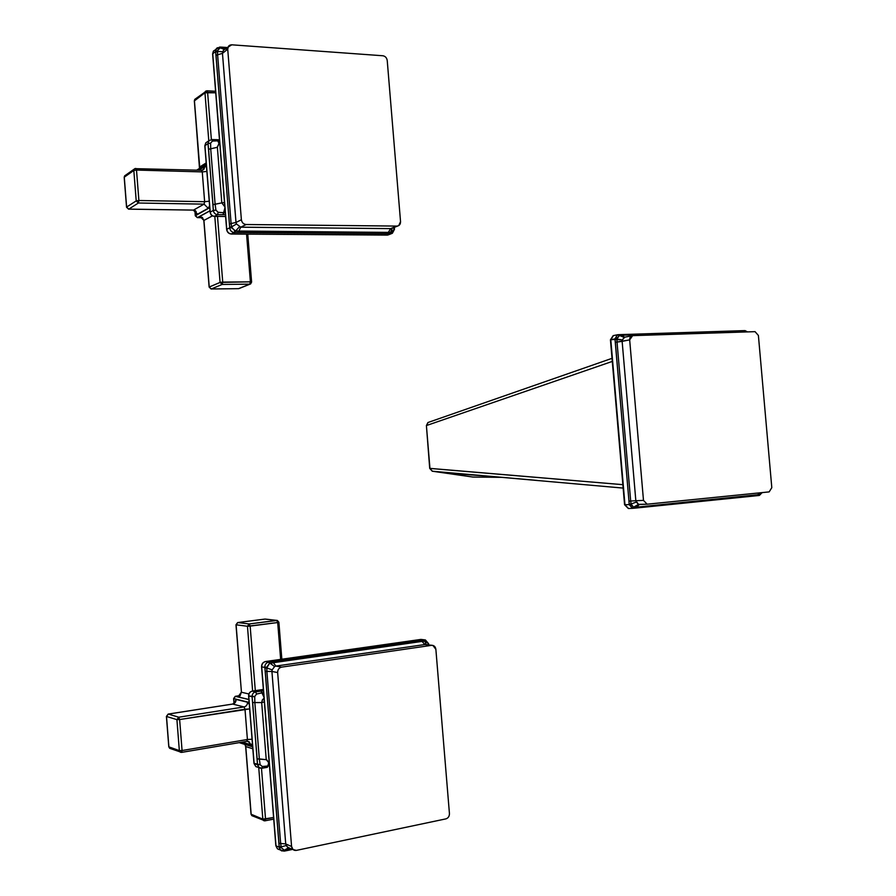 <?xml version="1.0" encoding="UTF-8"?>
<svg xmlns="http://www.w3.org/2000/svg" width="896" height="896" viewBox="0 0 896 896"><rect width="100%" height="100%" fill="white"/><g stroke="black" fill="none" stroke-linecap="round" stroke-linejoin="round"><path stroke-width="1.34" d="M246.165 224.515C243.477 224.202 241.875 222.611 241.382 219.744L227.718 49.19C227.763 46.357 229.107 44.901 231.762 44.811L382.906 55.765C385.325 56.213 386.77 57.792 387.229 60.502L400.546 221.659C400.523 224.358 399.336 225.837 396.962 226.083L246.165 224.515L240.755 227.192L390.634 228.614L396.962 226.083L246.165 224.515L240.755 227.192L236.488 223.978L235.995 222.466L241.382 219.744L227.718 49.19L222.466 53.346L235.995 222.466L241.382 219.744C241.875 222.611 243.477 224.202 246.165 224.515M224.482 49.381L231.762 44.811L382.906 55.765C385.325 56.213 386.77 57.792 387.229 60.502L400.546 221.659L398.731 225.602L390.634 228.614L240.755 227.192L238.806 231.19L235.592 231L231.717 227.808L231.101 223.53L235.995 222.466L222.466 53.346L223.328 50.445L224.997 49.112M217.392 47.701L216.205 48.832L215.611 51.509L212.744 53.794L226.766 229.298L229.701 227.819L215.69 52.114L215.611 51.509L212.744 53.794L213.394 51.094L215.858 49.515M219.621 47.174L213.394 51.094L212.744 53.794L226.766 229.298C227.248 232.12 228.827 233.688 231.493 233.979L387.218 235.088L390.701 233.71L235.077 232.523L231.493 233.979C228.827 233.688 227.248 232.12 226.766 229.298L229.701 227.819C230.115 230.698 231.694 232.266 234.45 232.534L231.123 233.968M228.402 46.413L227.718 49.19L222.466 53.346L217.616 54.824L217.56 50.624L220.147 47.824L224.123 47.768L225.053 49.067L223.574 47.264L220.506 47.085M392.56 228.077L390.634 228.614L392.045 228.323L391.149 232.266L388.304 232.4L390.634 228.614L387.531 233.654L238.157 232.523L238.806 231.19L388.304 232.4L387.531 233.654L390.208 233.699L392.034 228.323M231.291 234.024L387.218 235.088L392.358 233.285L394.106 229.298L391.832 232.131L388.304 232.4L235.592 231L239.389 226.856L235.592 231L234.786 230.843L231.515 226.957L236.488 223.978L231.515 226.957L231.101 223.53L235.995 222.466L236.488 223.978L240.755 227.192L238.157 232.523L235.077 232.523L235.592 231L234.45 232.534L234.786 230.843L234.45 232.534C231.694 232.266 230.115 230.698 229.701 227.819L231.717 227.808L229.701 227.819L229.678 227.17L231.515 226.957L229.678 227.17L215.992 55.317L217.616 54.824L231.101 223.53L229.466 223.888L231.101 223.53L217.616 54.824L217.493 51.442L222.701 51.722L217.493 51.442L217.56 50.624L220.147 47.824L224.381 49.403L220.931 47.712L224.123 47.768L223.574 47.264M226.464 47.936L224.123 47.768L226.464 47.936M226.486 48.989L225.154 49.067M223.328 50.445L222.466 53.346L215.992 55.317L215.69 52.114L217.493 51.442L215.69 52.114L215.611 51.509L217.56 50.624L215.611 51.509L216.205 48.832L219.744 47.062L220.147 47.824L219.744 47.062M393.523 227.685L394.106 229.298L390.208 233.699L391.832 232.131L390.701 233.71L392.358 233.285L394.464 229.331L393.523 227.685M394.229 228.726L394.464 229.331M213.394 51.094L212.621 53.928L226.632 229.387C227.08 232.198 228.648 233.744 231.358 234.024L386.826 235.088M220.248 47.186L220.931 47.712L220.248 47.186M211.624 139.619L212.442 141.064L210.605 143.114L208.006 143.64L210.605 143.114L210.706 148.826L210.605 143.114L212.442 141.064L211.758 139.563L208.891 140.784L208.006 143.64L208.589 149.251L217.37 147.291L219.677 142.195L217.37 147.291L221.805 202.877L224.493 202.496L221.805 202.877L217.37 147.291L210.706 148.826L215.118 204.254L221.805 202.877L224.84 206.842L221.805 202.877L213.002 204.635L208.006 143.64L204.938 145.678L210.224 212.106L213.326 210.414L208.589 149.251L210.706 148.826L215.118 204.254L213.002 204.635L213.326 210.414C213.763 212.968 215.186 214.379 217.605 214.659L214.48 216.328L225.602 216.474L214.48 216.328C212.083 216.037 210.661 214.637 210.224 212.106L213.326 210.414C213.763 212.968 215.186 214.379 217.605 214.659L214.48 216.328C212.083 216.037 210.661 214.637 210.224 212.106L204.938 145.678L205.822 142.811L207.29 141.837M225.467 214.693L217.605 214.659L223.093 214.659L223.72 212.8L225.31 212.822L218.12 212.285L215.947 210.123L215.118 204.254L215.947 210.123L213.326 210.414L215.947 210.123L218.12 212.285L217.605 214.659L218.12 212.285L223.72 212.8L224.918 207.883L223.093 214.659L225.467 214.693M211.814 139.563L217.28 139.686L217.963 140.728L212.442 141.064L219.565 140.784L217.963 140.728L218.994 143.282L217.112 139.754L219.475 139.776M217.381 146.821L219.005 143.685M208.006 143.64L204.938 145.678L205.822 142.811L208.891 140.784L208.006 143.64M211.277 288.982L238.526 288.658L249.771 284.155L222.141 284.446L211.277 288.982L238.526 288.658L250.634 283.909L251.597 282.061L250.387 281.837L249.771 284.155L222.141 284.446L211.277 288.982L209.238 287.011L220.069 282.43L222.141 284.446L222.734 282.094L250.387 281.837L246.568 234.125L250.387 281.837L251.597 282.061L249.771 284.155L250.387 281.837L220.069 282.43L214.805 216.373L220.069 282.43L222.734 282.094L222.141 284.446L220.069 282.43L209.126 287.078L211.277 288.982M205.811 91.067L204.96 92.77L208.79 140.851L204.96 92.77L215.723 92.781L207.603 92.333L211.366 139.574L207.603 92.333L206.707 90.866L207.603 92.333L204.96 92.77L194.421 100.643L199.696 166.992L206.192 162.904L199.595 167.238L194.32 100.755L195.44 98.885L194.421 100.643L199.494 168.392M209.989 210.728L197.422 217.605L202.205 217.661L197.422 217.605L195.384 215.6L209.754 207.659L195.294 215.802L197.422 217.605L209.989 210.728M202.07 217.582C199.718 217.381 198.979 216.978 199.864 216.395L210 210.84L199.864 216.395L203.941 220.416L209.238 287.011L203.941 220.416L212.442 215.858L203.941 220.416L199.864 216.395C198.979 216.978 199.718 217.381 202.07 217.582M206.371 165.222L198.419 170.206L206.371 165.222M194.992 210.605L195.384 215.6L194.992 210.605M202.989 169.994L204.882 166.398L198.789 170.206L204.882 166.398L206.517 167.104L204.882 166.398L203.918 169.31L201.69 170.33M128.598 209.16L193.48 210.101L197.579 214.144L208.219 208.264L209.597 205.778L208.219 208.264L197.579 214.144C196.493 214.536 195.675 213.382 195.138 210.694C195.675 213.382 196.493 214.536 197.579 214.144L193.189 210.101M211.019 288.971L238.302 288.669M215.611 91.28L206.886 90.787L205.318 91.47L204.96 92.77L194.331 100.934L194.779 99.366L206.707 90.866M217.493 216.406L222.734 282.094L217.493 216.406M202.541 217.515L201.085 217.224C201.79 216.742 202.709 217.829 203.84 220.494L209.126 287.078L211.187 289.005M199.573 168.336L199.696 166.992L199.573 168.336M202.552 170.162L203.918 169.31L201.376 170.341L202.261 171.909L204.635 201.701L209.238 201.208L204.635 201.701L204.064 204.142L138.387 203.011L138.891 200.502L204.635 201.701L204.064 204.142L193.48 210.101L128.453 209.093M134.792 168.638L201.51 170.285L202.261 171.909L206.864 171.416L202.261 171.909L136.506 170.061L135.677 168.448L136.506 170.061L138.891 200.502L136.214 200.894L133.829 170.464L124.275 177.162L126.616 207.054L136.214 200.894L138.387 203.011L128.755 209.126L126.616 207.054L136.214 200.894L133.829 170.464L124.275 177.162L126.549 207.256L128.643 209.16L126.538 207.122L124.197 177.24L125.496 175.258M124.634 175.862L124.197 177.24L124.634 175.862L134.198 169.142L133.829 170.464L136.506 170.061L133.829 170.464L134.198 169.142L135.677 168.448M138.387 203.011L136.214 200.894L138.891 200.502L138.387 203.011L128.755 209.126L193.48 210.101L204.064 204.142L208.219 208.264L204.064 204.142L138.387 203.011M289.094 847.885L287.414 847.067L285.723 843.931L291.581 846.496L277.648 672.549L271.925 671.462L285.723 843.931L291.581 846.496L293.048 849.565L296.341 850.394L445.906 818.877C448.246 818.093 449.434 816.301 449.434 813.501L435.87 649.309L432.869 645.411L431.581 645.344C433.978 645.277 435.411 646.598 435.87 649.309L449.434 813.501C449.434 816.301 448.246 818.093 445.906 818.877L296.341 850.394C293.664 850.662 292.085 849.363 291.581 846.496L277.648 672.549C277.682 669.603 279.014 667.789 281.646 667.117L431.581 645.344L424.928 644.538L275.901 666.075L281.646 667.117L431.581 645.344L426.384 644.627M432.074 645.31L424.928 644.538L422.016 641.413L424.861 641.155L426.149 644.571L424.861 641.155L428.658 643.742L425.387 639.946L420.538 639.475L265.664 661.528C263.054 662.189 261.733 663.97 261.699 666.859L275.99 845.802L279.194 847.235L264.914 668.091L264.824 667.442L261.699 666.859C261.733 663.97 263.054 662.189 265.664 661.528L269.427 662.01L424.189 639.901L420.538 639.475L265.664 661.528L268.8 662.088C266.101 662.726 264.779 664.518 264.824 667.442L261.699 666.859L275.99 845.802L279.194 847.235L280.549 850.203L281.96 850.998M277.648 672.549L271.925 671.462L272.16 669.861L274.59 666.579L275.901 666.075L281.646 667.117C279.014 667.789 277.682 669.603 277.648 672.549M420.538 639.475L421.781 639.52L420.538 639.475M279.429 849.699L277.402 848.792L275.834 845.488L277.402 848.792L284.021 851.144L284.323 850.214L281.277 847.728L280.65 843.461L285.723 843.931L271.925 671.462L266.896 671.418L280.65 843.461L285.723 843.931L286.216 845.522L281.075 846.91L286.216 845.522L287.616 847.235M284.76 851.01L287.806 850.405L289.296 847.907L288.31 849.733L285.118 850.214L288.568 847.75L284.323 850.214L281.277 847.728L280.65 843.461L278.958 843.304L265.227 671.406L266.896 671.418L266.829 667.05L269.394 663.589L273.347 662.704L275.901 666.075L424.928 644.538L422.016 641.413L273.347 662.704L275.901 666.075L274.59 666.579L270.178 663.32L274.59 666.579L272.16 669.861L266.762 667.934L272.16 669.861L271.925 671.462L266.896 671.418L266.762 667.934L269.394 663.589L273.347 662.704L272.496 661.584L421.042 640.371L422.016 641.413L425.555 641.211L428.299 643.731L428.254 644.851L428.434 643.81M287.806 850.405L291.782 849.005L284.323 850.214L283.909 851.088M420.269 639.509L265.563 661.528C262.909 662.178 261.576 663.947 261.565 666.826L275.845 845.712L277.402 848.792M428.523 644.426L428.658 643.742M425.387 639.946L424.189 639.901L425.555 641.211L424.189 639.901L424.861 641.155L423.696 639.979L421.042 640.371L422.016 641.413L273.347 662.704L272.496 661.584L269.427 662.01L270.178 663.32L268.8 662.088L269.394 663.589L268.8 662.088C266.101 662.726 264.779 664.518 264.824 667.442L266.829 667.05L264.824 667.442L264.914 668.091L266.762 667.934L264.914 668.091L265.227 671.406L266.896 671.418L280.65 843.461L278.958 843.304L279.171 846.597L281.075 846.91L279.171 846.597L279.194 847.235L281.277 847.728L279.194 847.235L280.549 850.203L284.021 851.144M284.536 850.976L285.118 850.214L284.536 850.976M257.432 767.133L255.853 766.595L254.128 763.549L248.741 695.946C248.774 693.347 249.962 691.746 252.314 691.13L255.651 691.88C253.277 692.496 252.09 694.109 252.067 696.73L254.722 696.539L254.834 702.531L254.722 696.539L248.741 695.946C248.774 693.347 249.962 691.746 252.314 691.13L263.368 689.45L252.314 691.13L255.651 691.88C253.277 692.496 252.09 694.109 252.067 696.73L252.672 702.554L261.688 702.587L262.326 699.944L261.688 702.587L264.365 701.882L261.688 702.587L266.202 759.147L269.27 763.258L266.202 759.147L261.688 702.587L254.834 702.531L259.325 758.934L266.302 759.674L257.163 758.923L252.067 696.73L248.741 695.946L254.128 763.549L257.488 764.68L252.672 702.554L254.834 702.531L259.325 758.934L257.163 758.923L257.488 764.68L259.213 767.738L260.322 768.197M255.651 691.88L263.48 690.738L255.651 691.88L256.536 694.064L262.024 692.765L263.995 697.301L261.117 691.096L262.024 692.765L263.614 692.518L256.536 694.064L255.651 691.88M262.002 768.186L267.333 767.346L268.722 762.899L267.882 766.102L269.472 765.822L262.315 766.539L260.154 764.725L259.325 758.934L260.154 764.725L257.488 764.68L259.213 767.738L261.733 768.23M263.368 689.427L252.213 691.118C249.827 691.734 248.629 693.325 248.618 695.901L253.994 763.482L255.853 766.595L253.982 763.347L260.154 764.725L262.315 766.539L261.856 768.253L262.315 766.539L267.882 766.102L267.333 767.346L261.901 768.242M268.845 762.698L266.291 759.674M262.326 699.944L264.062 698.163L262.326 699.944M254.722 696.539L256.536 694.064L254.722 696.539M264.802 619.102L237.798 622.552L249.2 623.952L276.718 620.413L264.947 619.08L237.798 622.552L249.2 623.952L247.464 626.248L236.096 624.803L237.798 622.552L236.096 624.803L241.45 692.25L235.973 624.77L237.642 622.574M273.728 819.134L264.891 820.826L263.558 820.534L262.83 819.146L251.037 814.206L252.616 815.965L251.16 814.285L245.773 746.57L244.966 744.43L245.65 746.514L252.829 748.787L245.773 746.57L251.16 814.285L262.83 819.146L265.541 819.101L265.048 820.859L265.541 819.101L261.486 768.298L265.541 819.101L273.594 817.51L262.83 819.146L258.731 767.57L262.83 819.146L264.107 820.803M235.189 696.382L233.61 698.578L249.133 702.386L233.722 698.622L235.435 696.326L239.826 695.654L235.435 696.326L248.909 699.563L235.312 696.326M265.261 619.08L276.718 620.413L277.693 622.541L250.152 626.102L249.2 623.952L247.464 626.248L250.152 626.102L249.2 623.952L277.334 620.446L278.88 622.227L277.693 622.541L280.65 659.378L277.693 622.541L278.88 622.227L277.334 620.446L276.718 620.413L277.693 622.541L247.464 626.248L252.627 691.062L247.464 626.248L236.096 624.803L241.45 692.25L248.864 693.963L241.45 692.25L238.034 696.864L248.898 699.474L238.034 696.864L239.68 695.755L238.034 696.864L241.338 692.205C240.374 695.475 239.546 696.786 238.84 696.147L240.218 695.699M233.722 698.622L234.102 703.405L233.722 698.622M241.763 742.213L252.571 745.55L241.763 742.213M232.456 704.099L232.68 704.066C234.942 703.472 236.085 701.926 236.118 699.44L234.27 703.27L236.118 699.44L247.531 702.229L249.29 704.301L247.531 702.229L236.118 699.44C236.085 701.926 234.942 703.472 232.68 704.066L168.302 714.078L178.741 717.214L244.048 706.944L232.68 704.066L244.048 706.944C246.333 706.339 247.498 704.76 247.531 702.229C247.498 704.76 246.333 706.339 244.048 706.944L245 709.218L179.637 719.544L182.067 750.523L247.408 739.502L245 709.218L247.408 739.502L252.067 739.222L247.408 739.502L246.893 741.339L181.742 752.338M247.027 741.294L249.077 741.731L250.914 744.811L252.414 743.646L250.914 744.811L242.245 742.123L250.914 744.811L248.091 741.35M250.152 626.102L255.304 690.648L250.152 626.102M265.048 820.859L251.866 815.651L251.037 814.206L245.65 746.514L244.877 744.408M168.078 714.134L166.499 716.464L168.302 714.078L178.741 717.214L176.915 719.634L179.346 750.602L168.874 746.861L166.499 716.464L176.915 719.634L179.637 719.544L182.067 750.523L179.346 750.602L176.915 719.634L166.499 716.464L168.874 746.861L179.346 750.602L180.779 752.36M170.598 748.63L168.784 746.704L170.598 748.63M181.507 752.371L180.118 752.046L179.346 750.602L182.067 750.523L181.608 752.394L182.067 750.523L247.408 739.502L246.781 741.328M249.659 708.915L179.637 719.544L178.741 717.214L244.048 706.944L245 709.218L249.659 708.915M234.539 703.214L235.021 701.669C235.85 701.77 235.032 702.565 232.579 704.066L168.213 714.067L166.41 716.419L168.795 746.816L169.646 748.294L181.608 752.394L246.893 741.339L249.077 741.731L247.643 741.294M178.741 717.214L179.637 719.544L176.915 719.634L178.741 717.214M757.042 495.69L758.979 495.488L762.059 492.61L759.282 495.454L760.603 494.301L760.536 492.766L760.099 494.48L757.949 494.838L759.36 492.89L756.974 495.701L635.757 508.054M617.478 334.746L614.925 338.89L610.803 339.73L624.96 504.739L629.149 504.582L628.97 501.155L615.026 339.438L610.803 339.73L613.435 335.586L610.803 339.73L624.96 504.739L629.149 504.582L632.643 508.357M646.822 504.213L638.523 504.358L635.835 500.707L643.485 500.394L647.147 504.202L769.171 491.893L771.803 487.67L758.397 335.462L755.059 331.654L632.632 335.642C630.638 335.955 629.653 337.366 629.664 339.875L643.485 500.394L629.664 339.875L622.138 341.365L635.835 500.707L643.485 500.394L647.147 504.202L769.171 491.893L771.803 487.67L758.397 335.462L755.059 331.654L632.632 335.642L629.664 339.875L617.03 342.048L630.683 501.043L635.835 500.707L622.138 341.365L622.362 339.965L624.792 337.187M632.419 508.357L628.365 508.502L624.96 504.739L628.466 508.502M621.006 334.589L742.538 330.68L744.117 332.013L743.568 331.307L621.824 335.238L624.568 337.232L632.072 335.72M646.934 504.213L639.274 504.504L636.608 507.17L634.178 507.27L638.523 504.358L639.363 504.504L636.608 507.17L757.949 494.838L756.974 495.701L635.69 508.054L636.608 507.17L760.099 494.48L758.923 495.488M617.882 334.701L613.166 335.642L610.434 339.83L624.579 504.739L628.365 508.502L632.834 508.346L633.562 507.192L631.053 504.034L636.294 502.062L638.523 504.358L633.562 507.192L631.21 504.762L630.683 501.043L628.97 501.155L615.328 342.272L617.03 342.048L630.683 501.043L635.835 500.707L636.294 502.062L631.053 504.034L630.683 501.043L628.97 501.155L629.149 504.022L631.053 504.034L629.149 504.582L631.21 504.762L629.149 504.582L632.554 508.357L634.178 507.27L632.834 508.346M742.426 330.691L743.568 331.307L621.824 335.238L618.598 334.667M635.656 508.066L633.349 508.29L636.608 507.17L634.178 507.27L632.867 508.334M745.752 331.374L744.946 330.624L746.29 331.486L744.565 330.624L745.752 331.374L743.568 331.307L745.752 331.374M624.624 337.221L617.266 334.79L615.026 339.438L622.362 339.965L622.138 341.365L617.03 342.048L616.918 338.318L619.416 335.462L624.165 337.4L622.362 339.965L616.885 339.058L619.416 335.462L621.824 335.238L624.691 337.21M744.43 330.646L742.706 330.691M618.475 334.667L619.416 335.462L621.824 335.238L620.738 334.589M614.925 338.89L616.918 338.318L614.925 338.89M616.885 339.058L615.026 339.438L615.328 342.272L617.03 342.048L616.885 339.058M502.41 477.344L472.965 477.053L432.376 471.229L472.965 477.053L493.954 477.254M428.109 422.486L426.406 425.555L612.282 361.424L426.406 425.555L429.946 468.373L622.854 484.669L429.71 468.406L426.406 425.555L429.946 468.373L432.219 471.206M472.752 477.03L473.323 477.064M429.946 468.373L432.376 471.229L537.174 480.424M426.406 425.555L427.896 422.565L426.406 425.555M428.333 422.386L612.024 358.344M204.635 201.701L202.261 171.909L136.506 170.061L138.891 200.502L204.635 201.701M392.582 228.054L397.734 226.005M388.931 234.629L391.418 233.654M387.061 235.122L388.237 234.931M223.675 47.275L227.002 47.51M220.427 47.085L219.789 47.062M394.453 228.558L394.386 227.338M205.822 142.811L204.826 145.779L210.112 212.195C210.504 214.704 211.926 216.093 214.357 216.362L225.613 216.507M219.643 141.837L218.602 144.144M211.758 139.563L208.891 140.784M250.096 284.122L239.389 288.411M247.755 234.136L251.597 281.96M239.008 288.59L238.437 288.68M206.282 164.125L196.683 170.15M194.869 210.538L195.283 215.678L197.299 217.638L202.261 217.706M193.357 210.146C195.731 210.952 196.65 211.635 196.101 212.184L195.395 210.65M288.557 847.75L293.048 849.565M421.781 639.52L424.648 639.856M421.232 639.442L420.426 639.475M292.656 849.386L287.885 850.394M284.066 851.133L284.693 851.021M269.304 763.683L268.307 762.35M264.174 699.485L262.304 699.989L264.062 698.152M255.853 766.595L261.856 768.253M264.891 619.08L237.742 622.552M276.92 620.402L265.552 619.114M281.837 659.21L278.88 622.294M252.672 746.838L239.21 742.638M239.859 695.632L235.346 696.315L233.61 698.578L234.002 703.483M232.579 704.066L168.213 714.067M742.538 330.68L618.509 334.667M756.997 495.69L758.979 495.488M759.002 495.488L762.238 492.598M747.51 331.901L745.058 330.624M744.565 330.624L742.594 330.68M502.342 477.344L472.909 477.053L445.245 473.077L489.709 476.235M429.71 468.395L432.242 471.206L623.146 488.085"/></g></svg>
